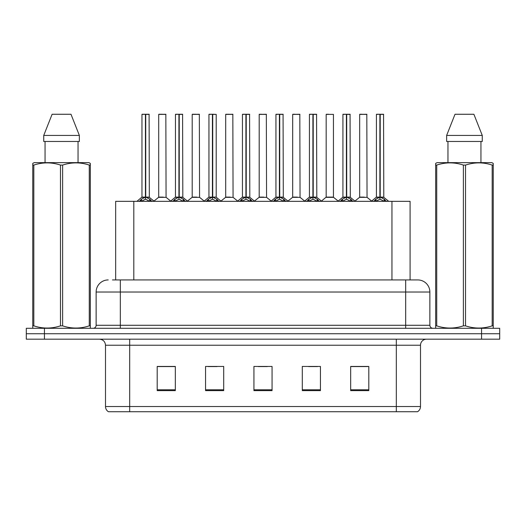 <?xml version="1.0" encoding="UTF-8"?>
<svg xmlns="http://www.w3.org/2000/svg" width="526" height="526" viewBox="0 0 526 526"><rect width="100%" height="100%" fill="white"/><g stroke="black" fill="none" stroke-linecap="round" stroke-linejoin="round"><path stroke-width="0.79" d="M115.667 279.931L115.667 201.333L410.089 201.333L410.089 279.931M420.498 406.532C420.425 408.787 419.439 410.517 417.539 411.733L396.315 411.733L396.315 406.532L420.498 406.532L420.498 345.227A6.049 6.049 0 0 1 426.547 339.178M396.315 411.733L108.461 411.733A6.049 6.049 0 0 1 105.502 406.532L105.502 345.227C105.147 341.552 103.129 339.54 99.453 339.178M44.44 328.296L499.7 328.296L499.7 333.74L26.3 333.74L26.3 339.178L44.44 339.178L44.44 333.74L26.3 333.74L26.3 328.296L44.44 328.296L44.44 333.74L499.7 333.74L499.7 339.178L44.44 339.178M368.805 390.627L368.805 366.444L350.664 366.444L350.664 390.627L368.805 390.627M320.439 390.627L320.439 366.444L302.299 366.444L302.299 390.627L320.439 390.627M175.336 390.627L175.336 366.444L157.195 366.444L157.195 390.627L175.336 390.627M223.701 390.627L223.701 366.444L205.561 366.444L205.561 390.627L223.701 390.627M272.067 390.627L272.067 366.444L253.933 366.444L253.933 390.627L272.067 390.627M385.315 411.733L140.685 411.733M350.664 366.569L367.838 366.569M358.771 366.569L351.092 366.569M208.04 366.569L217.113 366.569M174.547 366.569L166.867 366.569M157.8 366.569L175.336 366.569M308.525 366.569L317.592 366.569M258.286 366.569L267.353 366.569M112.735 279.931L413.541 279.931M112.459 279.931L120.316 279.931L120.316 292.022L96.133 292.022L96.133 325.272A3.024 3.024 0 0 1 93.109 328.296M108.224 279.931A12.091 12.091 0 0 0 96.133 292.022M417.775 279.931A12.091 12.091 0 0 1 429.867 292.022L405.684 292.022L405.684 279.931L417.591 279.931M429.867 292.022L429.867 325.272C430.051 327.113 431.057 328.119 432.891 328.296M139.265 201.471L141.468 199.15L145.426 197.151L145.426 199.255L145.538 196.494L145.748 197.151L149.706 199.15L151.909 201.471M141.961 114.392L145.432 114.267L141.961 114.392L141.961 197.099L145.426 197.151M145.432 114.267L142.079 114.267M146.143 197.335L149.325 197.335L149.095 114.267L145.741 114.267L145.748 197.099L149.213 197.099L145.748 197.105M145.426 114.392L145.426 197.099L145.538 114.267M145.741 114.267L145.748 197.151M144.38 114.267L146.793 114.267M145.426 197.105L141.961 197.099L136.918 201.333M149.706 201.346L145.748 199.255M145.426 199.255L142.053 200.925M163.251 197.099L158.596 197.335L166.071 197.335L165.841 114.267L158.707 114.392L158.707 197.099L162.495 197.099M162.284 114.267L158.826 114.267M172.765 201.471L174.961 199.15L178.925 197.151L178.925 199.255L179.031 196.494L179.241 197.151L183.199 199.15L185.402 201.471M175.454 114.392L178.932 114.267L175.454 114.392L175.454 197.099L178.925 197.151M178.932 114.267L175.572 114.267M179.636 197.335L182.818 197.335L182.588 114.267L179.234 114.267L179.241 197.099L182.713 197.099L179.241 197.105M178.925 114.392L178.925 197.099L179.031 114.267M179.234 114.267L179.241 197.151M177.873 114.267L180.293 114.267M178.925 197.105L175.454 197.099L170.411 201.333M183.199 201.346L179.241 199.255M178.925 199.255L175.546 200.925M206.258 201.471L208.454 199.15L212.419 197.151L212.419 199.255L212.524 196.494L212.734 197.151L216.699 199.15L218.895 201.471M208.947 114.392L212.425 114.267L208.947 114.392L208.947 197.099L212.419 197.151M212.425 114.267L209.072 114.267M216.206 114.392L212.728 114.267L212.734 197.099L216.206 197.099L216.206 114.392L212.734 114.392M212.419 114.392L212.419 197.099L212.524 114.267M212.728 114.267L212.734 197.151M211.367 114.267L213.786 114.267M212.419 197.105L208.953 197.099L203.91 201.333M212.734 197.105L216.199 197.099L213.135 197.335M216.699 201.346L212.734 199.255M212.419 199.255L209.039 200.925M239.751 201.471L241.953 199.15L245.912 197.151L245.912 199.255L246.017 196.494L246.227 197.151L250.192 199.15L252.388 201.471M242.447 114.392L245.918 114.267L242.447 114.392L242.447 197.099L245.912 197.151M245.918 114.267L242.565 114.267M246.628 197.335L249.811 197.335L249.58 114.267L246.227 114.267L246.227 197.099L249.699 197.099L246.227 197.105M245.912 114.392L245.912 197.099L246.017 114.267M246.227 114.267L246.227 197.151M244.86 114.267L247.279 114.267M245.912 197.105L242.447 197.099L237.404 201.333M250.192 201.346L246.227 199.255M245.912 199.255L242.532 200.925M273.244 201.471L275.446 199.15L279.405 197.151L279.405 199.255L279.516 196.494L279.727 197.151L283.685 199.15L285.888 201.471M275.94 114.392L279.411 114.267L275.94 114.392L275.94 197.099L279.405 197.151M279.411 114.267L276.058 114.267M280.121 197.335L283.304 197.335L283.073 114.267L279.72 114.267L279.727 197.099L283.192 197.099L279.727 197.105M279.405 114.392L279.405 197.099L279.516 114.267M279.72 114.267L279.727 197.151M278.359 114.267L280.772 114.267M279.405 197.105L275.94 197.099L270.897 201.333M283.685 201.346L279.727 199.255M279.405 199.255L276.032 200.925M196.744 197.099L192.089 197.335L199.564 197.335L199.334 114.267L192.2 114.392L192.2 197.099L195.988 197.099M195.777 114.267L192.325 114.267M230.237 197.099L225.588 197.335L233.064 197.335L232.827 114.267L225.693 114.392L225.693 197.099L229.481 197.099M229.27 114.267L225.818 114.267M263.736 197.099L259.081 197.335L266.557 197.335L266.327 114.267L259.193 114.392L259.193 197.099L262.974 197.099M261.613 114.267L259.311 114.267M89.966 328.296L90.341 328.079L90.341 325.85L89.275 325.85L89.275 165.079C80.425 162.153 71.543 162.153 62.62 165.079L60.477 165.079C51.633 162.153 42.744 162.153 33.822 165.079L32.757 165.079L32.757 163.415L34.157 162.639L32.757 163.415L32.757 326.613M62.62 165.079L62.62 325.85C71.464 328.783 80.353 328.783 89.275 325.85M62.62 325.85L60.477 325.85L60.477 165.079M33.822 165.079L33.822 325.85C42.672 328.783 51.555 328.783 60.477 325.85M33.822 325.85L32.757 325.85L32.757 328.079L33.131 328.296M90.341 171.706L90.341 163.415L88.94 162.639L90.341 163.415L90.341 165.079L89.275 165.079M88.94 162.639L34.157 162.639M45.058 141.474L45.058 162.639M78.039 162.639L78.039 141.474L78.039 162.639M70.99 114.267L79.36 135.432L79.36 141.474L43.737 141.474L43.737 135.432L52.107 114.267L43.737 135.432L79.36 135.432L70.99 114.267L52.107 114.267M90.341 326.613L90.341 165.079M492.869 328.296L493.243 328.079L493.243 325.85L492.178 325.85L492.178 165.079C483.328 162.153 474.445 162.153 465.523 165.079L463.38 165.079C454.536 162.153 445.647 162.153 436.725 165.079L435.659 165.079L435.659 163.415L437.06 162.639L435.659 163.415L435.659 326.613M465.523 165.079L465.523 325.85C474.367 328.783 483.256 328.783 492.178 325.85M465.523 325.85L463.38 325.85L463.38 165.079M436.725 165.079L436.725 325.85C445.575 328.783 454.457 328.783 463.38 325.85M436.725 325.85L435.659 325.85L435.659 328.079L436.034 328.296M493.243 171.706L493.243 163.415L491.843 162.639L493.243 163.415L493.243 165.079L492.178 165.079M491.843 162.639L437.06 162.639M447.961 141.474L447.961 162.639M480.942 162.639L480.942 141.474L480.942 162.639M473.893 114.267L482.263 135.432L482.263 141.474L446.64 141.474L446.64 135.432L455.01 114.267L446.64 135.432L482.263 135.432L473.893 114.267L455.01 114.267M493.243 326.613L493.243 165.079M306.743 201.471L308.94 199.15L312.904 197.151L312.904 199.255L313.009 196.494L313.22 197.151L317.178 199.15L319.381 201.471M309.433 114.392L312.911 114.267L309.433 114.392L309.433 197.099L312.904 197.151M312.911 114.267L309.551 114.267M313.614 197.335L316.797 197.335L316.567 114.267L313.213 114.267L313.22 197.099L316.691 197.099L313.22 197.105M312.904 114.392L312.904 197.099L313.009 114.267M313.213 114.267L313.22 197.151M311.852 114.267L314.272 114.267M312.904 197.105L309.433 197.099L304.39 201.333M317.178 201.346L313.22 199.255M312.904 199.255L309.525 200.925M340.237 201.471L342.433 199.15L346.397 197.151L346.397 199.255L346.502 196.494L346.713 197.151L350.678 199.15L352.874 201.471M342.926 114.392L346.404 114.267L342.926 114.392L342.926 197.099L346.397 197.151M346.404 114.267L343.051 114.267M347.114 197.335L350.296 197.335L350.06 114.267L346.706 114.267L346.713 197.099L350.185 197.099L346.713 197.105M346.397 114.392L346.397 197.099L346.502 114.267M346.706 114.267L346.713 197.151M345.345 114.267L347.765 114.267M346.397 197.105L342.932 197.099L337.889 201.333M350.678 201.346L346.713 199.255M346.397 199.255L343.018 200.925M373.73 201.471L375.932 199.15L379.89 197.151L379.89 199.255L379.996 196.494L380.206 197.151L384.171 199.15L386.367 201.471M376.425 114.392L379.897 114.267L376.425 114.392L376.425 197.099L379.89 197.151M379.897 114.267L376.544 114.267M380.607 197.335L383.789 197.335L383.559 114.267L380.206 114.267L380.206 197.099L383.678 197.099L380.206 197.105M379.89 114.392L379.89 197.099L379.996 114.267M380.206 114.267L380.206 197.151M378.838 114.267L381.258 114.267M379.89 197.105L376.425 197.099L371.382 201.333M384.171 201.346L380.206 199.255M379.89 199.255L376.517 200.925M297.229 197.099L292.574 197.335L300.05 197.335L299.82 114.267L292.686 114.392L292.686 197.099L296.473 197.099M295.106 114.267L292.804 114.267M333.438 114.392L326.179 114.392L326.179 197.099L333.438 197.099L333.438 114.392L326.179 114.392M328.599 114.267L326.304 114.267M330.722 197.099L329.966 197.099M329.651 197.099L326.179 197.099L321.432 201.09M364.216 197.099L359.567 197.335L367.043 197.335L366.813 114.267L359.672 114.392L359.672 197.099L363.459 197.099M362.092 114.267L359.797 114.267M133.808 279.931L133.808 201.333M391.949 279.931L391.949 201.333M396.315 339.178L396.315 345.227L105.502 345.227M420.498 345.227L396.315 345.227L396.315 406.532L129.685 406.532L129.685 411.733M105.502 406.532L129.685 406.532L129.685 339.178M481.56 339.178L481.56 328.296M272.067 389.792L253.933 389.792M223.701 389.792L205.561 389.792M175.336 389.792L157.195 389.792M320.439 389.792L302.299 389.792M368.805 389.792L350.664 389.792M120.316 328.296L120.316 325.272L429.867 325.272M96.133 325.272L120.316 325.272L120.316 292.022L405.684 292.022L405.684 328.296M145.031 197.335L141.849 197.335M149.213 114.392L145.748 114.392M149.706 199.15L149.706 201.333M150.344 199.702L150.344 201.333M140.83 199.702L140.83 201.333M141.468 199.15L141.468 201.333M165.96 114.392L158.707 114.392M178.524 197.335L175.342 197.335M182.713 114.392L179.241 114.392M183.199 199.15L183.199 201.333M183.837 199.702L183.837 201.333M174.323 199.702L174.323 201.333M174.961 199.15L174.961 201.333M212.017 197.335L208.842 197.335M216.699 199.15L216.699 201.333M217.33 199.702L217.33 201.333M207.823 199.702L207.823 201.333M208.454 199.15L208.454 201.333M245.517 197.335L242.335 197.335M249.699 114.392L246.227 114.392M250.192 199.15L250.192 201.333M250.83 199.702L250.83 201.333M241.316 199.702L241.316 201.333M241.953 199.15L241.953 201.333M279.01 197.335L275.828 197.335M283.192 114.392L279.727 114.392M283.685 199.15L283.685 201.333M284.323 199.702L284.323 201.333M274.809 199.702L274.809 201.333M275.446 199.15L275.446 201.333M199.459 114.392L192.2 114.392M232.952 114.392L225.693 114.392M266.445 114.392L259.193 114.392M312.503 197.335L309.321 197.335M316.691 114.392L313.22 114.392M317.178 199.15L317.178 201.333M317.816 199.702L317.816 201.333M308.302 199.702L308.302 201.333M308.94 199.15L308.94 201.333M345.996 197.335L342.82 197.335M350.185 114.392L346.713 114.392M350.678 199.15L350.678 201.333M351.309 199.702L351.309 201.333M341.801 199.702L341.801 201.333M342.433 199.15L342.433 201.333M379.496 197.335L376.314 197.335M383.678 114.392L380.206 114.392M384.171 199.15L384.171 201.333M384.808 199.702L384.808 201.333M375.294 199.702L375.294 201.333M375.932 199.15L375.932 201.333M299.938 114.392L292.686 114.392M329.809 197.099L333.543 197.335L326.067 197.335M366.931 114.392L359.672 114.392M149.325 197.335L154.256 201.333M158.596 197.335L153.96 201.09M166.071 197.335L170.707 201.09M182.818 197.335L187.749 201.333M216.317 197.335L221.242 201.333M249.811 197.335L254.742 201.333M283.304 197.335L288.235 201.333M192.089 197.335L187.453 201.09M199.564 197.335L204.2 201.09M225.588 197.335L220.953 201.09M233.064 197.335L237.699 201.09M259.081 197.335L254.446 201.09M266.557 197.335L271.192 201.09M316.797 197.335L321.728 201.333M350.296 197.335L355.221 201.333M383.789 197.335L388.721 201.333M292.574 197.335L287.939 201.09M300.05 197.335L304.685 201.09M333.543 197.335L338.179 201.09M359.567 197.335L354.932 201.09M367.043 197.335L371.678 201.09"/></g></svg>

